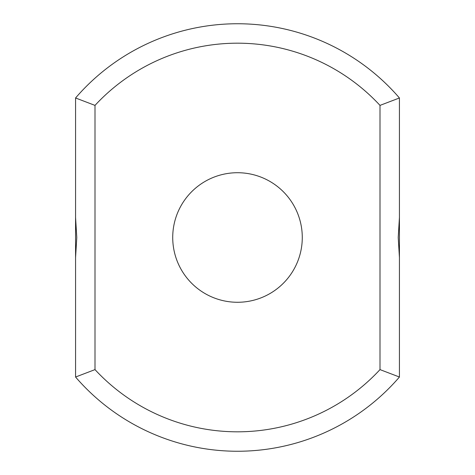 <?xml version="1.0" encoding="UTF-8"?>
<svg xmlns="http://www.w3.org/2000/svg" width="475" height="475" viewBox="0 0 475 475"><rect width="100%" height="100%" fill="white"/><g stroke="black" fill="none" stroke-linecap="round" stroke-linejoin="round"><path stroke-width="0.71" d="M399.433 217.419L399.433 97.975A213.75 213.75 0 0 0 75.567 97.975L95 105.391L95 369.609A194.317 194.317 0 0 0 380 369.609L399.433 377.025L399.433 217.419L398.216 237.5L399.433 257.581M399.433 97.975L380 105.391A194.317 194.317 0 0 0 95 105.391M75.567 97.975L75.567 217.419L76.784 237.5L75.567 257.581L75.567 217.419M75.567 257.581L75.567 377.025A213.75 213.75 0 0 0 399.433 377.025M380 105.391L380 369.609M237.5 302.272A64.772 64.772 0 0 0 293.598 205.111A64.772 64.772 0 0 0 181.402 205.111A64.772 64.772 0 0 0 237.5 302.272M75.567 377.025L95 369.609"/></g></svg>
